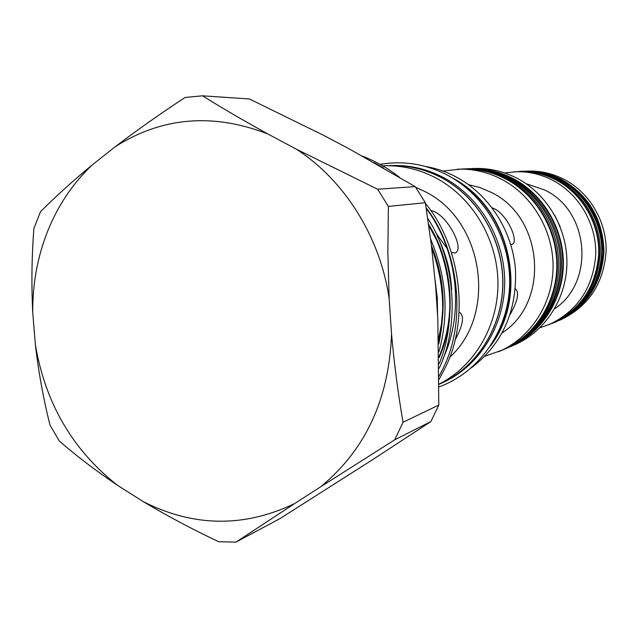 <?xml version="1.0" encoding="UTF-8"?>
<svg xmlns="http://www.w3.org/2000/svg" width="638" height="638" viewBox="0 0 638 638"><rect width="100%" height="100%" fill="white"/><g stroke="black" fill="none" stroke-linecap="round" stroke-linejoin="round"><path stroke-width="0.96" d="M390.289 165.593L390.376 165.593C407.945 165.114 424.836 169.062 441.049 177.428C478.061 196.743 503.31 239.657 502.919 283.527C502.521 327.406 476.738 367.663 440.021 383.853L439.949 383.885M390.376 165.593L392.545 165.529C410.059 165.051 426.894 168.982 443.051 177.308C479.935 196.56 505.097 239.306 504.706 283.009C504.307 326.728 478.604 366.834 442.006 382.975L440.021 383.853M439.111 384.251L439.885 383.909C476.618 367.719 502.401 327.454 502.8 283.559C503.191 239.681 477.934 196.759 440.914 177.428C424.693 169.07 407.802 165.122 390.233 165.593L382.68 165.84M439.111 384.108C474.592 366.252 498.549 325.603 497.959 282.179C497.337 238.771 472.04 196.855 435.499 177.739C419.134 169.285 402.092 165.298 384.371 165.776M449.623 357.352C497.839 314.103 483.7 219.767 424.422 191.32L415.641 187.237M427.324 210.014L426.535 210.213M435.706 232.79L447.972 249.625M451.385 252.465L455.293 252.967C465.349 248.557 446.034 212.693 430.642 210.508M426.248 208.435C457.813 250.806 464.608 311.966 443.115 358.516M439.143 379.315L445.172 367.863C469.879 319.415 460.915 246.101 425.466 203.45M399.388 177.189C388.032 168.304 375.806 161.326 362.711 156.254M374.243 162.698L383.502 167.961M426.152 207.805C459.336 250.678 466.825 321.799 442.868 368.82L439.151 376.181M439.135 368.357C460.062 324.598 455.396 260.775 427.731 218.284M428.584 224.153C452.501 264.786 456.672 322.158 439.111 363.804M438.944 351.729C449.272 313.904 446.488 276.358 430.61 239.09M431.759 248.27C443.426 279.986 445.763 311.886 438.769 343.97M437.604 315.595L437.293 297.962L435.14 280.345M430.905 421.551L438.792 405.058L403.056 422.244L394.747 439.789L430.905 421.551L371.18 460.588L280.058 518.55L235.964 542.125L218.674 541.726C192.038 529.109 166.909 515.751 143.303 501.659L117.328 485.199C72.612 449.957 45.298 403.12 35.377 344.695C38.623 372.576 43.504 399.364 50.019 425.06L59.262 440.994C76.145 455.715 95.501 470.453 117.328 485.199M35.377 344.695L32.737 312.596C31.358 284.317 31.74 256.261 33.902 228.428L40.537 211.664C55.235 196.871 72.357 181.383 91.888 165.21L115.422 146.573C162.291 116.961 213.1 112.759 267.848 133.964L296.399 149.212C344.624 180.331 380.36 237.24 389.148 298.72L387.856 252.321L388.398 206.425L425.347 202.709L415.202 186.607L377.632 189.231L388.398 206.425M32.737 312.596C32.49 284.189 37.435 257.13 47.563 231.411C57.835 205.747 72.612 183.68 91.888 165.21M462.103 168.998L462.454 168.982C477.575 168.416 492.081 171.662 505.974 178.728C537.052 194.749 558.003 230.294 557.357 266.604C556.719 302.914 534.708 336.266 503.534 349.608L503.222 349.744M462.454 168.982L464.121 168.918C479.194 168.344 493.66 171.582 507.505 178.632C538.496 194.598 559.374 230.023 558.736 266.206C558.09 302.404 536.143 335.652 505.065 348.954L503.534 349.608M484.984 356.227L502.919 349.871C534.126 336.513 556.161 303.122 556.807 266.756C557.445 230.406 536.478 194.813 505.352 178.776C491.451 171.694 476.929 168.44 461.784 169.014L442.86 171.048M498.788 351.65C530.234 338.188 552.436 304.509 553.074 267.824C553.712 231.147 532.57 195.236 501.197 179.047C487.185 171.909 472.543 168.623 457.294 169.198M502.258 332.829C550.171 302.037 543.568 216.904 490.901 192.229L479.967 187.556L468.555 184.669M471.33 367.863C502.401 344.018 517.107 311.137 515.44 269.228C512.258 230.198 488.541 193.856 455.516 176.614C445.914 171.63 435.913 168.241 425.506 166.462M492.233 207.916C505.99 212.031 519.619 241.22 512.21 244.378L510.783 244.569M466.577 168.815L467.407 168.775C482.408 168.217 496.787 171.431 510.552 178.425C541.359 194.287 562.11 229.473 561.464 265.424C560.818 301.391 538.998 334.424 508.095 347.654L507.33 347.973M467.407 168.775L469.042 168.711C483.995 168.145 498.334 171.351 512.051 178.329C542.771 194.135 563.458 229.209 562.812 265.041C562.166 300.881 540.41 333.818 509.595 347.008L508.095 347.654M559.215 320.42L560.379 319.941C588.364 306.663 603.604 283.878 606.1 251.587C606.882 221.665 589.592 192.341 563.641 179.118C551.822 173.185 539.453 170.521 526.533 171.143L525.273 171.215M559.486 320.292C587.048 306.495 601.873 283.511 603.979 251.348C602.886 219.017 588.651 194.997 561.273 179.302C549.908 173.584 538.009 170.888 525.568 171.215M563.226 318.314L573.036 311.878L581.76 303.903L589.177 294.573L595.087 284.117L599.345 272.777L601.817 260.838L602.455 248.605L601.227 236.379L598.165 224.472L593.348 213.18L586.896 202.788L578.977 193.553L569.798 185.706L559.598 179.43C550.123 174.637 540.195 171.949 529.795 171.375M559.845 320.109C587.104 306.049 601.674 283.009 603.556 250.989C602.296 218.818 588.045 194.933 560.794 179.342C549.717 173.759 538.113 171.048 525.975 171.215M552.452 323.243L552.699 323.139C581.154 309.637 596.642 286.438 599.17 253.549C599.959 223.069 582.358 193.186 555.961 179.709C543.943 173.664 531.366 170.952 518.231 171.582L517.952 171.598M552.699 323.139L553.92 322.629C582.303 309.167 597.75 286.031 600.27 253.238C601.052 222.845 583.507 193.051 557.181 179.621C545.195 173.584 532.65 170.88 519.547 171.51L518.231 171.582M539.844 327.812L552.213 323.338C580.692 309.829 596.203 286.606 598.731 253.677C599.513 223.156 581.896 193.242 555.475 179.749C543.44 173.696 530.856 170.976 517.705 171.614L504.61 172.93M548.927 324.71C577.605 311.105 593.212 287.698 595.756 254.514C596.546 223.755 578.794 193.601 552.181 180.004C540.059 173.895 527.387 171.159 514.148 171.797M554.582 308.8C595.23 282.124 589.456 210.763 544.645 189.988L526.119 183.696M509.882 346.881L514.132 345.062C544.685 331.983 566.257 299.366 566.903 263.877C567.549 228.396 547.061 193.673 516.613 178.026C503.007 171.12 488.796 167.946 473.97 168.504L469.345 168.695M510.193 346.753C540.968 333.578 562.708 300.681 563.354 264.89C564 229.098 543.337 194.08 512.657 178.289C498.948 171.319 484.625 168.121 469.688 168.679M554.645 215.062L560.156 226.673M490.718 345.676C529.66 294.429 509.866 207.43 452.581 178.074M515.48 288.95C519.452 292.475 517.689 300.953 510.201 314.382M460.181 183.074C508.829 214.232 525.784 288.751 495.399 337.885M235.964 542.125L294.636 503.573C244.091 527.73 193.649 527.092 143.303 501.659M403.056 422.244C398.128 393.997 394.292 364.577 391.549 333.977C389.14 399.085 365.462 450.061 320.507 486.898L394.747 439.789M377.632 189.231L296.399 149.212M320.507 486.898L294.636 503.573M389.148 298.72L391.549 333.977M115.422 146.573C137.042 130.136 160.258 113.771 185.084 97.462L202.525 95.82L249.386 98.962L322.956 135.025L349.592 149.085L415.202 186.607M267.848 133.964C243.876 120.765 222.104 108.053 202.525 95.82M425.347 202.709L431.312 244.601L435.69 286.693L437.835 319.167L438.792 405.058M451.664 289.811C450.611 270.895 445.818 253.007 437.301 236.156M454.918 340.285C462.917 325.532 464.56 316.32 459.846 312.636M438.745 342.917L439.957 338.26M439.04 357.711C457.063 318.45 452.797 262.346 428.616 224.377M438.673 340.397C446.464 308.521 444.048 276.924 431.432 245.582M551.368 323.689L555.363 322.166C583.77 308.664 599.234 285.553 601.746 252.847C602.535 222.534 585.038 192.835 558.721 179.414C546.734 173.384 534.173 170.681 521.055 171.311L516.78 171.662M439.088 386.875C478.644 372.584 507.76 331.76 509.587 286.095C511.445 240.446 485.614 195.005 446.799 174.836C425.251 163.902 403.033 160.425 380.136 164.397M505.814 348.627C537.18 335.564 559.438 302.388 560.26 266.206C561.081 230.039 540.274 194.55 509.188 178.544C495.072 171.375 480.318 168.161 464.927 168.887M442.756 308.585L441.488 323.929L438.625 338.89M428.752 225.35L436.105 239.234M449.918 298.999C450.229 319.383 446.6 338.587 439.024 356.61"/></g></svg>
